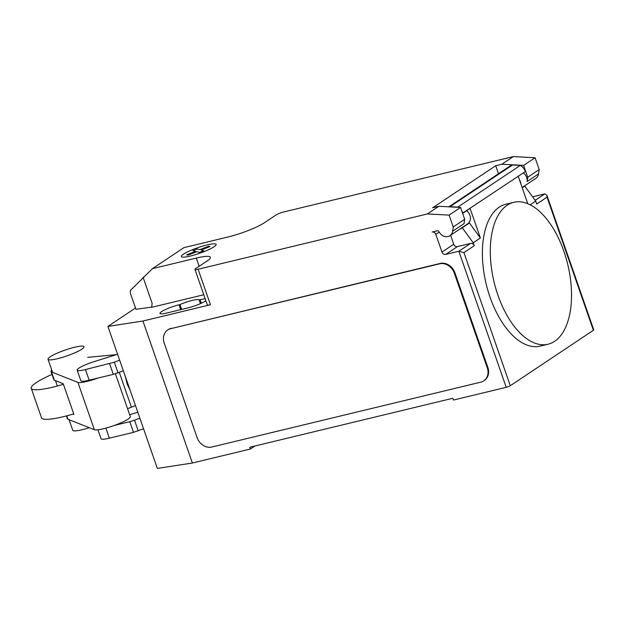 <?xml version="1.0" encoding="UTF-8"?>
<svg xmlns="http://www.w3.org/2000/svg" width="625" height="625" viewBox="0 0 625 625"><rect width="100%" height="100%" fill="white"/><g stroke="black" fill="none" stroke-linecap="round" stroke-linejoin="round"><path stroke-width="0.94" d="M89.266 427.695A19.039 3.047 160.8 0 1 82.117 429.727A19.039 3.047 160.8 0 1 72.734 430.258L69.062 419.703M57.398 358.734A19.039 3.047 -19.2 0 0 75.625 352.461A19.039 3.047 -19.2 0 0 83.977 346.734A19.039 3.047 -19.2 0 0 74.586 347.266A19.039 3.047 -19.2 0 0 56.359 353.539A19.039 3.047 -19.2 0 0 48.016 359.258A19.039 3.047 -19.2 0 0 57.398 358.734M118.039 372.875L114.328 362.227L119.648 360.148L123.352 370.797L113.297 374.359L89.156 380.188A15.625 2.5 -19.2 0 1 80.875 380.758L77.164 370.109A15.625 2.5 160.8 0 1 93.953 361.672L117.594 354.258M114.328 362.227L85.445 369.539L89.156 380.188M85.445 369.539A15.625 2.5 160.8 0 1 77.164 370.109M109.586 363.711L113.297 374.359M138.227 430.859L134.516 420.211L139.836 418.125L143.547 428.781L133.484 432.344L109.344 438.164A15.625 2.5 -19.2 0 1 101.063 438.742L97.953 429.797M129.688 414.773L137.781 412.234M105.852 428.133L109.344 438.164M134.516 420.211L129.781 421.695L133.484 432.344M129.781 421.695L114.477 425.383M73.734 413.898A44.422 7.102 160.8 0 1 63.445 416.672A44.422 7.102 160.8 0 1 41.555 417.898L31.25 388.312A44.422 7.102 -19.2 0 0 53.148 387.086A44.422 7.102 -19.2 0 0 63.43 384.312M51.992 374.398A44.422 7.102 -19.2 0 0 31.25 388.312M97.992 378.055A19.281 3.086 160.8 0 1 77.891 382.383L51.492 371.938A20.266 3.242 160.8 0 1 50.977 371.492L53.859 379.773A20.266 3.242 -19.2 0 0 54.375 380.227L63.227 383.727L73.938 414.484L72.992 414.117M87.68 357.375L116.484 354.602M50.977 371.492A20.266 3.242 160.8 0 1 51.766 370.047M127.555 408.664L131.414 407.195A12.719 2.031 -19.2 0 0 135.453 405.531M119.289 372.391L131.414 407.195M66.445 415.922L67.461 418.828A20.266 3.242 -19.2 0 0 67.977 419.273L94.375 429.711A19.281 3.086 -19.2 0 0 114.758 425.281A19.281 3.086 -19.2 0 0 130.328 416.609L115.383 373.711M497.953 295.258A72.992 37.867 76.4 0 0 548.023 344.227A72.992 37.867 76.4 0 0 563.867 251.273A72.992 37.867 76.4 0 0 532.891 206.328A72.992 37.867 76.4 0 0 513.797 202.305A72.992 37.867 76.4 0 0 497.953 295.258M548.023 344.227L540.109 346.133A72.992 37.867 -103.6 0 1 490.039 297.164A72.992 37.867 -103.6 0 1 505.883 204.219L513.797 202.305M466.594 210.766A8.25 6.93 56.3 0 1 467.664 223.859L449.898 235.719A8.25 6.93 56.3 0 1 448 236.547A8.25 6.93 56.3 0 1 438.883 231.516A1.266 1.062 -123.7 0 0 437.477 230.742L432.133 232.031A3.172 2.664 56.3 0 1 435.797 234.352L441.984 252.102A3.172 2.664 -123.7 0 0 445.648 254.43L458.836 251.242L506.219 387.32A3.172 0.508 -19.2 0 0 510.289 385.727L593.391 330.281A3.172 0.508 -19.2 0 0 593.75 329.875L546.852 195.203L547.031 197.164L593.391 330.281M135.508 308.008L107.898 326.422L142.938 321.023L210.453 304.742L198.086 269.242L427.367 213.945L449.109 215.109L453.234 226.945L452.602 231.258A8.25 6.93 56.3 0 1 449.898 235.719M498.492 173.727L495.711 165.719L501.867 164.234L523.609 165.398L527.734 177.234L539.195 169.586L535.078 157.75L513.328 156.586L284.055 211.883A6.344 1.016 160.8 0 0 275.914 215.07L264.453 222.719A28.562 4.562 -19.2 0 1 227.82 237.047L183.969 247.625L152.453 268.656L130.422 290.391L130.391 293.312L135.953 309.281L151.641 307.148M198.086 269.242A6.344 1.016 160.8 0 1 194.961 269.422A6.344 1.016 160.8 0 1 195.68 268.602L207.141 260.953A28.562 4.562 -19.2 0 0 210.375 257.289A28.562 4.562 -19.2 0 0 196.297 258.078L152.453 268.656M427.367 213.945L438.828 206.297L432.664 207.781L495.711 165.719M513.328 156.586L501.867 164.234M524.805 185.734L525.109 186.594M522.5 187.273A8.57 7.195 -123.7 0 0 523.797 186.758M522.234 187.797L524.758 186.117L535.695 201.094L536.719 204.047L547.031 197.164M527.766 203.695L518.234 176.312L525.398 171.531A9.523 7.992 -123.7 0 0 520.258 165.43L512.477 165.008L450.008 206.688L457.789 207.109L520.258 165.43M523.609 165.398L535.078 157.75M522.133 187.516L535.859 178.352A8.25 6.93 -123.7 0 0 538.562 173.898L539.195 169.586M527.734 177.234L527.102 181.547A8.25 6.93 -123.7 0 0 523.328 172.914M519.414 179.703A8.25 6.93 56.3 0 1 520.844 183.805M467.195 224.172A8.57 7.195 -123.7 0 0 468.492 223.656M460.031 228.953A8.57 7.195 56.3 0 0 461.82 228.141A8.57 7.195 56.3 0 0 462.289 227.797L469.453 223.016L480.391 238L473.227 242.781L474.25 245.727A3.172 2.664 56.3 0 0 470.586 243.406L457.398 246.586L445.648 254.43M450.594 235.25L453.727 244.266A3.172 2.664 -123.7 0 0 457.398 246.586M449.438 206.867A13.961 11.727 56.3 0 1 450.008 206.688M512.477 165.008A13.961 11.727 -123.7 0 0 509.586 166.328L448.875 206.836M457.789 207.109A9.523 7.992 56.3 0 1 458.195 207.336M461.719 210.75A9.523 7.992 56.3 0 1 462.922 213.188L470.094 208.438L480.391 238M462.57 213.195L525.391 171.508M449.109 215.109L460.57 207.461L438.828 206.297M452.602 231.258L464.062 223.609L464.695 219.297L460.57 207.461M453.234 226.945L464.695 219.297M535.695 201.094L530.156 204.789M462.289 227.797L473.227 242.781M546.852 195.203L544.797 193.883L532.578 196.836M510.289 385.727L463.938 252.609L458.836 251.242L470.586 243.406M454.883 272.719L487.844 367.383A12.695 10.664 56.3 0 1 484.336 380.484L483.766 380.867A12.695 10.664 56.3 0 1 480.844 382.141L211.836 447.023A12.695 10.664 56.3 0 1 197.164 437.742L164.203 343.078A12.695 10.664 56.3 0 1 167.703 329.977A12.695 10.664 56.3 0 1 170.633 328.703L440.211 263.438A12.695 10.664 56.3 0 1 454.883 272.719L454.305 273.102L487.273 367.766A12.695 10.664 56.3 0 1 483.766 380.867M440.211 263.438L439.633 263.82A12.695 10.664 56.3 0 1 454.305 273.102M439.633 263.82L170.633 328.703M203.781 294.75L151.695 307.312L152.133 303.289L143.109 277.383M210.453 304.742A6.344 1.016 160.8 0 1 207.32 304.914L194.961 269.422M205.227 298.898A13.648 2.18 -19.2 0 0 200.117 299.727L199.148 299.961A13.648 2.18 -19.2 0 0 179.984 304.586L179.016 304.812A13.648 2.18 -19.2 0 0 165.953 309.312A13.648 2.18 -19.2 0 0 159.969 313.414A13.648 2.18 -19.2 0 0 166.695 313.039L187.797 307.945A13.648 2.18 -19.2 0 0 205.859 300.703M142.938 321.023L192.383 463.016L250.406 449.023L249.781 447.25L452.859 398.266L453.477 400.047L506.219 387.32M199.148 299.961L200.43 303.641M179.984 304.586L181.672 309.422M167.703 329.977L168.281 329.594A12.695 10.664 56.3 0 1 171.203 328.32M254.922 446.008L250.406 449.023M192.383 463.016L157.352 468.414L107.898 326.422M208.703 246.203L209.984 246.539L201.125 250.008L203.75 250.695L199.445 252.383L196.82 251.688L187.969 255.148L186.703 254.813L195.555 251.352L192.938 250.648L197.227 248.977L199.852 249.664L208.703 246.203M207.039 244.938A18.438 2.945 -19.2 0 0 181.289 256.469A18.438 2.945 -19.2 0 0 207.828 250.062A18.438 2.945 -19.2 0 0 207.039 244.938M51.492 371.938L54.375 380.227M66.781 415.836L67.977 419.273M77.891 382.383L94.375 429.711M527.102 181.547L538.562 173.898M441.984 252.102L453.727 244.266M435.797 234.352L439.188 232.094M463.938 252.609L474.25 245.727M544.797 193.883L535.133 200.336M487.844 367.383L487.273 367.766M199.156 266.281L196.297 258.078M179.016 304.812L180.703 309.656M200.117 299.727L201.336 303.234M48.016 359.258L52.578 372.367M55.461 380.648L57.336 386.023M125.391 376.641L127.18 384.156L130.086 390.125"/></g></svg>
